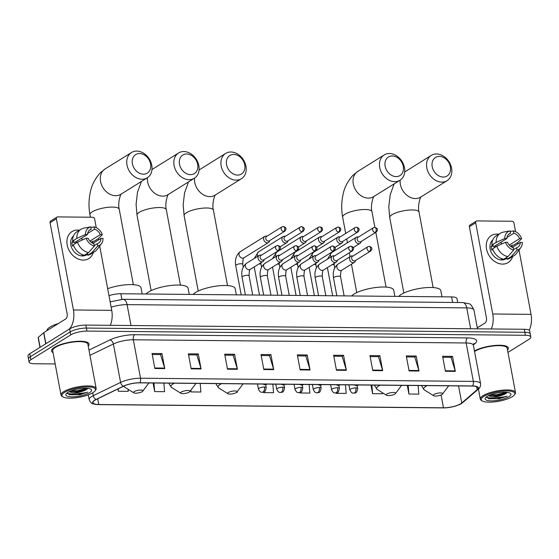 <?xml version="1.0" encoding="UTF-8"?>
<svg xmlns="http://www.w3.org/2000/svg" width="559" height="559" viewBox="0 0 559 559"><rect width="100%" height="100%" fill="white"/><g stroke="black" fill="none" stroke-linecap="round" stroke-linejoin="round"><path stroke-width="0.84" d="M108.984 295.662A11.921 3.305 -10.6 0 1 120.835 293.748L451.581 296.913A11.921 3.305 -10.6 0 1 457.01 298.639L457.73 302.503M507.97 352.408L529.024 339.299A11.921 3.305 169.4 0 0 530.833 337.007L529.708 331.005A11.921 3.305 169.4 0 0 524.286 329.279L85.82 325.079A11.921 3.305 169.4 0 0 69.623 328.902L29.767 353.728A11.921 3.305 169.4 0 0 27.95 356.013L28.509 359.018A11.921 3.305 169.4 0 1 30.326 356.733A11.921 3.305 169.4 0 0 28.509 359.018L29.075 362.022A11.921 3.305 169.4 0 0 34.497 363.748L55.18 363.944M530.274 334.009A11.921 3.305 169.4 0 0 524.845 332.284L86.379 328.077A11.921 3.305 169.4 0 0 70.182 331.906L30.326 356.733L70.182 331.906A11.921 3.305 169.4 0 1 86.379 328.077L524.845 332.284A11.921 3.305 169.4 0 1 530.274 334.009M507.53 350.046A19.076 5.29 169.4 0 0 508.362 348.012A19.076 5.29 169.4 0 0 494.981 345.448A19.076 5.29 169.4 0 0 474.458 350.961A19.076 5.29 169.4 0 1 494.981 345.448A19.076 5.29 169.4 0 1 508.362 348.012A19.076 5.29 169.4 0 1 507.53 350.046M88.217 346.028A19.076 5.29 169.4 0 0 89.049 343.995A19.076 5.29 169.4 0 0 75.067 341.486A19.076 5.29 169.4 0 0 54.447 347.356A19.076 5.29 169.4 0 0 51.547 351.017A19.076 5.29 169.4 0 0 53.056 352.603A19.076 5.29 169.4 0 1 51.547 351.017A19.076 5.29 169.4 0 1 54.447 347.356A19.076 5.29 169.4 0 1 75.067 341.486A19.076 5.29 169.4 0 1 89.049 343.995A19.076 5.29 169.4 0 1 88.217 346.028M460.742 403.717A12.717 3.529 -10.6 0 1 443.462 407.797L98.761 404.499A12.717 3.529 -10.6 0 1 92.976 402.655A12.717 3.529 -10.6 0 1 96.239 399.489L123.574 386.22A12.717 3.529 -10.6 0 1 139.526 382.866L472.348 386.052A12.717 3.529 -10.6 0 1 478.134 387.897A12.717 3.529 -10.6 0 1 477.204 389.609L461.748 402.99A12.717 3.529 -10.6 0 1 460.742 403.717M461.007 403.724A13.039 3.613 169.4 0 0 462.034 402.976L477.491 389.595A13.039 3.613 169.4 0 0 472.516 385.948L139.694 382.761A13.039 3.613 169.4 0 0 123.343 386.199L96.008 399.468A13.039 3.613 169.4 0 0 98.594 404.604L443.294 407.902A13.039 3.613 169.4 0 0 448.989 407.483A13.039 3.613 169.4 0 0 452.678 406.791A13.039 3.613 169.4 0 0 461.007 403.724M530.833 337.007A11.921 3.305 169.4 0 0 525.411 335.281L86.945 331.082A11.921 3.305 169.4 0 0 70.741 334.911L30.885 359.73A11.921 3.305 169.4 0 0 29.075 362.022M227.499 369.199L224.69 354.182L234.598 354.28L237.407 369.289L227.499 369.199M191.185 368.849L188.369 353.833L198.277 353.931L201.086 368.947L191.185 368.849M154.864 368.5L152.055 353.491L161.956 353.581L164.765 368.598L154.864 368.5M336.455 370.24L333.646 355.231L343.554 355.321L346.363 370.337L336.455 370.24M372.776 370.589L369.967 355.573L379.868 355.671L382.677 370.687L372.776 370.589M409.097 370.938L406.288 355.922L416.189 356.02L418.998 371.029L409.097 370.938M445.411 371.288L442.602 356.272L452.51 356.369L455.319 371.379L445.411 371.288M263.82 369.548L261.011 354.532L270.912 354.63L273.721 369.639L263.82 369.548M300.141 369.89L297.332 354.881L307.233 354.972L310.042 369.988L300.141 369.89M190.724 390.434L191.003 391.929L200.905 392.027L200.192 383.446M153.075 382.999L154.682 391.586L164.591 391.677L163.871 383.097M117.935 388.959L118.361 391.237L128.27 391.328L128.095 389.274M299.876 392.523L299.959 392.977L309.861 393.068L309.148 384.494M336.204 392.928L336.273 393.319L346.182 393.417L345.462 384.837M370.987 385.081L372.594 393.669L382.503 393.767L382.412 392.697M407.308 385.43L408.915 394.018L418.817 394.116L418.104 385.535M236.604 392.369L237.226 392.376L237.17 391.726M263.541 392.104L263.638 392.628L273.547 392.718L272.827 384.145M307.233 354.972L305.668 355.95M297.514 355.873L305.801 355.95L309.924 369.485A3.179 1.768 90.5 0 1 310.042 369.988M270.912 354.63L269.347 355.601M261.193 355.524L269.48 355.601L273.603 369.136A3.179 1.768 90.5 0 1 273.721 369.639M452.51 356.369L450.945 357.341M442.791 357.264L451.078 357.341L455.194 370.876A3.179 1.768 90.5 0 1 455.319 371.379M416.189 356.02L414.624 356.991M406.47 356.915L414.757 356.998L418.88 370.526A3.179 1.768 90.5 0 1 418.998 371.029M379.868 355.671L378.303 356.649M370.149 356.565L378.436 356.649L382.559 370.177A3.179 1.768 90.5 0 1 382.677 370.687M343.554 355.321L341.989 356.3M333.835 356.223L342.122 356.3L346.238 369.827A3.179 1.768 90.5 0 1 346.363 370.337M161.956 353.581L160.391 354.56M152.237 354.483L160.524 354.56L164.646 368.088A3.179 1.768 90.5 0 1 164.765 368.598M198.277 353.931L196.712 354.909M188.558 354.832L196.845 354.909L200.967 368.437A3.179 1.768 90.5 0 1 201.086 368.947M234.598 354.28L233.033 355.251M224.879 355.175L233.166 355.258L237.282 368.786A3.179 1.768 90.5 0 1 237.407 369.289M263.638 392.628L263.596 392.083M299.959 392.977L299.917 392.516M336.273 393.319L336.245 392.921M372.594 393.669L371.882 385.095M408.915 394.018L408.196 385.437M191.003 391.929L190.864 390.245M154.682 391.586L153.97 383.006M118.361 391.237L118.166 388.847M496.909 234.081A15.897 12.452 -121.9 0 1 498.761 234.242A15.897 12.452 -121.9 0 0 496.909 234.081A15.897 12.452 -121.9 0 0 486.512 248.965A15.897 12.452 -121.9 0 0 502.527 264.107A15.897 12.452 -121.9 0 1 487.511 252.409A15.897 12.452 -121.9 0 1 491.319 235.598A15.897 12.452 -121.9 0 1 496.909 234.081M511.799 245.443A15.897 12.452 -121.9 0 1 512.456 247.295A15.897 12.452 -121.9 0 0 511.799 245.443M512.624 256.504A15.897 12.452 -121.9 0 1 502.527 264.107A15.897 12.452 -121.9 0 0 508.124 262.583L508.124 262.583A15.897 12.452 -121.9 0 0 512.624 256.504M529.156 330.236A15.897 8.846 -89.5 0 0 531.05 314.354L519.011 250.013M491.284 328.965A15.897 8.846 -89.5 0 0 492.752 313.99L475.681 222.789L469.392 226.702L486.456 317.91A3.976 2.215 90.5 0 1 485.065 322.969L477.288 327.812M517.872 243.927L517.634 242.655M515.58 231.678L513.98 223.153A1.984 1.558 58.1 0 0 511.981 221.259L476.981 220.924A1.984 1.558 58.1 0 0 476.282 221.112A1.984 1.558 58.1 0 0 475.681 222.789M469.392 226.702A1.984 1.558 -121.9 0 1 469.986 225.032L476.282 221.112M495.036 245.869A9.936 7.784 -121.9 0 1 496.099 246.631M506.929 237.533L513.854 233.215A7.952 6.226 -121.9 0 1 519.604 238.651L509.27 245.094M512.33 247.378L520.31 242.403A7.952 6.226 -121.9 0 1 517.767 247.218A7.952 6.226 -121.9 0 1 516.579 247.756L513.623 249.593M500.326 242.578A7.952 6.226 -121.9 0 1 502.22 243.738M506.831 258.244L505.811 258.873A11.522 9.028 -121.9 0 1 501.758 259.977A11.522 9.028 -121.9 0 1 491.13 252.116A11.522 9.028 -121.9 0 1 492.765 239.937M503.484 259.187A11.522 9.028 -121.9 0 1 503.016 259.194A11.522 9.028 -121.9 0 1 501.332 259.013L501.814 258.712M494.296 247.756A7.952 6.226 58.1 0 1 494.233 246.372L506.817 238.532L504.791 238.511L496.154 242.41L491.955 245.024L493.297 245.038L491.193 246.344A11.522 9.028 -121.9 0 0 491.899 250.097L492.898 249.468M503.827 259.159A11.522 9.028 -121.9 0 0 504.637 259.048L506.733 257.741L507.02 259.257L511.212 256.644L517.005 250.062L516.579 247.756M520.31 242.403L522.344 242.424A10.335 8.092 -121.9 0 1 520.806 247.595L516.46 253.437A13.116 10.272 -121.9 0 1 514.203 255.519L510.011 258.132A13.116 10.272 -121.9 0 1 507.02 259.257M503.715 259.229A13.116 10.272 -121.9 0 1 492.661 248.776L496.853 246.163L505.49 242.264L507.523 242.285A7.952 6.226 -121.9 0 0 513.274 247.721L513.707 250.027L507.914 256.616L503.715 259.229M491.955 245.024A13.116 10.272 -121.9 0 1 496.14 235.87L500.34 233.257A13.116 10.272 -121.9 0 1 503.205 232.153A13.116 10.272 -121.9 0 1 503.331 232.132L510.122 230.874L510.556 233.187L508.355 234.556M514.203 255.519A13.116 10.272 -121.9 0 1 511.212 256.644M507.914 256.616A13.116 10.272 -121.9 0 1 496.853 246.163M496.154 242.41A13.116 10.272 -121.9 0 1 500.34 233.257M520.806 247.595A10.335 8.092 -121.9 0 1 517.005 250.062M513.707 250.027A10.335 8.092 -121.9 0 1 505.49 242.264M504.791 238.511A10.335 8.092 -121.9 0 1 510.122 230.874M506.817 238.532A7.952 6.226 -121.9 0 1 509.361 233.725A7.952 6.226 -121.9 0 1 510.556 233.187M510.493 246.253L512.156 245.212L513.497 245.226L517.69 242.613L521.638 238.672L519.604 238.651M513.854 233.215L513.421 230.909L510.234 231.496M513.421 230.909A10.335 8.092 -121.9 0 1 521.638 238.672M504.637 259.048L504.574 258.698M494.233 246.372L491.193 246.344M483.842 396.429A17.091 4.738 169.4 0 0 482.207 400.915A17.091 4.738 169.4 0 0 496.182 401.669A17.091 4.738 169.4 0 0 512.24 396.701A17.091 4.738 169.4 0 0 514.378 394.899A17.091 4.738 169.4 0 0 504.644 390.993A17.091 4.738 169.4 0 0 483.842 396.429M514.378 394.899L514.993 394.067A17.881 4.961 169.4 0 0 515.482 392.523A17.881 4.961 169.4 0 0 502.373 390.168A17.881 4.961 169.4 0 0 483.046 395.667A17.881 4.961 169.4 0 0 480.321 399.098A17.881 4.961 169.4 0 0 481.334 400.37L482.207 400.915M515.482 392.523L507.195 348.236A17.881 4.961 169.4 0 0 494.086 345.881A17.881 4.961 169.4 0 0 474.752 351.38A17.881 4.961 169.4 0 0 474.556 351.506M486.498 396.897L488.741 398.784L499.236 398.728L507.062 396.156C502.268 397.463 497.321 397.68 492.234 396.806A9.936 2.753 169.4 0 0 505.727 393.62L496.944 395.786L489.279 395.36M492.234 396.806L488.349 395.793M508.935 396.666A13.116 3.64 169.4 0 0 510.199 393.229A13.116 3.64 169.4 0 0 499.48 392.642A13.116 3.64 169.4 0 0 487.148 396.457A13.116 3.64 169.4 0 0 485.498 397.847A13.116 3.64 169.4 0 0 492.982 400.831A13.116 3.64 169.4 0 0 508.935 396.666M505.727 393.62L507.355 392.397M477.679 327.567A19.872 5.513 169.4 0 0 477.26 327.693M507.062 396.156L497.251 398.518L486.644 397.554M506.552 392.32L496.546 394.766L490.362 394.913M499.236 398.728L488.559 398.735M507.313 392.453L496.637 395.234L489.46 395.276M439.353 156.408A10.928 8.56 58.1 0 0 432.205 166.645A10.928 8.56 58.1 0 0 443.217 177.049A10.928 8.56 58.1 0 0 450.365 166.82A10.928 8.56 58.1 0 0 439.353 156.408M441.82 182.115A14.904 11.669 -121.9 0 1 427.74 171.145A14.904 11.669 -121.9 0 1 431.303 155.388A14.904 11.669 -121.9 0 1 436.551 153.963A14.904 11.669 -121.9 0 1 450.631 164.926A14.904 11.669 -121.9 0 1 447.067 180.69A14.904 11.669 -121.9 0 1 441.82 182.115M434.036 394.451A4.772 1.321 169.4 0 0 433.581 395.702A4.772 1.321 169.4 0 0 437.48 395.912A4.772 1.321 169.4 0 0 441.959 394.528A4.772 1.321 169.4 0 0 442.56 394.025A4.772 1.321 169.4 0 0 439.842 392.935A4.772 1.321 169.4 0 0 434.036 394.451M441.959 296.822L440.799 290.631A21.857 6.065 169.4 0 0 424.784 287.752A21.857 6.065 169.4 0 0 401.159 294.481A21.857 6.065 169.4 0 0 398.728 296.41M392.271 155.961A10.928 8.56 58.1 0 0 385.123 166.191A10.928 8.56 58.1 0 0 396.135 176.602A10.928 8.56 58.1 0 0 403.284 166.365A10.928 8.56 58.1 0 0 392.271 155.961M394.738 181.661A14.904 11.669 -121.9 0 1 380.651 170.698A14.904 11.669 -121.9 0 1 384.222 154.934A14.904 11.669 -121.9 0 1 389.469 153.508A14.904 11.669 -121.9 0 1 403.549 164.479A14.904 11.669 -121.9 0 1 399.985 180.236A14.904 11.669 -121.9 0 1 394.738 181.661M386.954 393.997A4.772 1.321 169.4 0 0 386.5 395.255A4.772 1.321 169.4 0 0 390.399 395.465A4.772 1.321 169.4 0 0 394.878 394.074A4.772 1.321 169.4 0 0 395.479 393.571A4.772 1.321 169.4 0 0 392.76 392.481A4.772 1.321 169.4 0 0 386.954 393.997M394.878 296.368L393.718 290.177A21.857 6.065 169.4 0 0 377.702 287.305A21.857 6.065 169.4 0 0 354.071 294.027A21.857 6.065 169.4 0 0 351.646 295.956M233.718 154.438A10.928 8.56 58.1 0 0 226.57 164.674A10.928 8.56 58.1 0 0 237.582 175.079A10.928 8.56 58.1 0 0 244.73 164.849A10.928 8.56 58.1 0 0 233.718 154.438M236.191 180.145A14.904 11.669 -121.9 0 1 222.105 169.174A14.904 11.669 -121.9 0 1 225.675 153.418A14.904 11.669 -121.9 0 1 230.923 151.992A14.904 11.669 -121.9 0 1 245.003 162.955A14.904 11.669 -121.9 0 1 241.432 178.719A14.904 11.669 -121.9 0 1 236.191 180.145M228.407 392.481A4.772 1.321 169.4 0 0 227.953 393.732A4.772 1.321 169.4 0 0 231.852 393.941A4.772 1.321 169.4 0 0 236.331 392.558A4.772 1.321 169.4 0 0 236.925 392.055A4.772 1.321 169.4 0 0 234.214 390.965A4.772 1.321 169.4 0 0 228.407 392.481M236.331 294.852L235.171 288.661A21.857 6.065 169.4 0 0 219.156 285.782A21.857 6.065 169.4 0 0 195.524 292.511A21.857 6.065 169.4 0 0 193.1 294.439M186.636 153.991A10.928 8.56 58.1 0 0 179.488 164.22A10.928 8.56 58.1 0 0 190.5 174.632A10.928 8.56 58.1 0 0 197.648 164.395A10.928 8.56 58.1 0 0 186.636 153.991M189.11 179.691A14.904 11.669 -121.9 0 1 175.023 168.727A14.904 11.669 -121.9 0 1 178.594 152.963A14.904 11.669 -121.9 0 1 183.841 151.545A14.904 11.669 -121.9 0 1 197.921 162.508A14.904 11.669 -121.9 0 1 194.35 178.265A14.904 11.669 -121.9 0 1 189.11 179.691M181.326 392.027A4.772 1.321 169.4 0 0 180.871 393.284A4.772 1.321 169.4 0 0 184.77 393.494A4.772 1.321 169.4 0 0 189.249 392.104A4.772 1.321 169.4 0 0 189.843 391.6A4.772 1.321 169.4 0 0 187.132 390.517A4.772 1.321 169.4 0 0 181.326 392.027M189.249 294.404L188.09 288.213A21.857 6.065 169.4 0 0 172.074 285.335A21.857 6.065 169.4 0 0 148.442 292.057A21.857 6.065 169.4 0 0 146.018 293.985M139.554 153.536A10.928 8.56 58.1 0 0 132.406 163.773A10.928 8.56 58.1 0 0 143.418 174.177A10.928 8.56 58.1 0 0 150.567 163.948A10.928 8.56 58.1 0 0 139.554 153.536M142.021 179.243A14.904 11.669 -121.9 0 1 127.941 168.273A14.904 11.669 -121.9 0 1 131.512 152.516A14.904 11.669 -121.9 0 1 136.759 151.091A14.904 11.669 -121.9 0 1 150.839 162.054A14.904 11.669 -121.9 0 1 147.269 177.818A14.904 11.669 -121.9 0 1 142.021 179.243M134.244 391.579A4.772 1.321 169.4 0 0 133.79 392.83A4.772 1.321 169.4 0 0 137.689 393.04A4.772 1.321 169.4 0 0 142.168 391.656A4.772 1.321 169.4 0 0 142.762 391.153A4.772 1.321 169.4 0 0 140.05 390.063A4.772 1.321 169.4 0 0 134.244 391.579M142.168 293.95L141.008 287.759A21.857 6.065 169.4 0 0 129.227 284.615A21.857 6.065 169.4 0 0 107.677 288.682M358.487 237.051L357.746 236.967A3.578 2.802 58.1 0 0 357.474 236.953A3.578 2.802 58.1 0 0 356.216 237.296A3.578 2.802 58.1 0 0 355.14 240.3A3.578 2.802 58.1 0 0 358.738 243.71A3.578 2.802 58.1 0 0 360.003 243.368A3.578 2.802 58.1 0 0 360.967 242.138L361.219 241.432M375.222 232.397A2.585 2.026 58.1 0 1 372.783 230.497A2.585 2.026 58.1 0 1 373.398 227.765L358.005 237.351A2.585 2.026 58.1 0 0 357.222 239.525A2.585 2.026 58.1 0 0 359.821 241.984A2.585 2.026 58.1 0 0 360.73 241.74L376.13 232.146C378.254 229.868 377.807 228.275 374.789 227.373A2.585 1.439 -89.5 0 1 376.13 229.106A2.585 1.439 90.5 0 1 375.222 232.397A2.585 2.026 58.1 0 0 376.13 232.146M340.193 236.876L339.453 236.792A3.578 2.802 58.1 0 0 339.187 236.778A3.578 2.802 58.1 0 0 337.929 237.121A3.578 2.802 58.1 0 0 336.846 240.125A3.578 2.802 58.1 0 0 340.452 243.528A3.578 2.802 58.1 0 0 341.71 243.193A3.578 2.802 58.1 0 0 342.674 241.963L342.926 241.257M356.928 232.223A2.585 2.026 58.1 0 1 354.49 230.315A2.585 2.026 58.1 0 1 355.105 227.59L339.711 237.177A2.585 2.026 58.1 0 0 338.929 239.35A2.585 2.026 58.1 0 0 341.535 241.809A2.585 2.026 58.1 0 0 342.443 241.565L357.837 231.971C359.968 229.693 359.521 228.1 356.495 227.199A2.585 1.439 -89.5 0 1 357.837 228.931A2.585 1.439 90.5 0 1 356.928 232.223A2.585 2.026 58.1 0 0 357.837 231.971M321.907 236.702L321.166 236.618A3.578 2.802 58.1 0 0 320.894 236.604A3.578 2.802 58.1 0 0 319.636 236.939A3.578 2.802 58.1 0 0 318.553 239.951A3.578 2.802 58.1 0 0 322.159 243.354A3.578 2.802 58.1 0 0 323.416 243.011A3.578 2.802 58.1 0 0 324.381 241.788L324.639 241.083M338.635 232.041A2.585 2.026 58.1 0 1 336.197 230.14A2.585 2.026 58.1 0 1 336.818 227.408L321.418 237.002A2.585 2.026 58.1 0 0 320.635 239.175A2.585 2.026 58.1 0 0 323.242 241.635A2.585 2.026 58.1 0 0 324.15 241.39L339.544 231.796C341.675 229.518 341.228 227.925 338.209 227.024A2.585 1.439 -89.5 0 1 339.544 228.757A2.585 1.439 90.5 0 1 338.635 232.041A2.585 2.026 58.1 0 0 339.544 231.796M303.614 236.52L302.873 236.443A3.578 2.802 58.1 0 0 302.601 236.422A3.578 2.802 58.1 0 0 301.343 236.764A3.578 2.802 58.1 0 0 300.26 239.776A3.578 2.802 58.1 0 0 303.865 243.179A3.578 2.802 58.1 0 0 305.123 242.837A3.578 2.802 58.1 0 0 306.094 241.614L306.346 240.908M320.349 231.866A2.585 2.026 58.1 0 1 317.903 229.966A2.585 2.026 58.1 0 1 318.525 227.233L303.125 236.827A2.585 2.026 58.1 0 0 302.349 239A2.585 2.026 58.1 0 0 304.948 241.46A2.585 2.026 58.1 0 0 305.857 241.208L321.257 231.622C323.382 229.344 322.934 227.751 319.916 226.849A2.585 1.439 -89.5 0 1 321.25 228.582A2.585 1.439 90.5 0 1 320.349 231.866A2.585 2.026 58.1 0 0 321.257 231.622M285.321 236.345L284.58 236.268A3.578 2.802 58.1 0 0 284.307 236.247A3.578 2.802 58.1 0 0 283.05 236.59A3.578 2.802 58.1 0 0 281.974 239.601A3.578 2.802 58.1 0 0 285.572 243.004A3.578 2.802 58.1 0 0 286.837 242.662A3.578 2.802 58.1 0 0 287.801 241.432L288.053 240.733M302.056 231.692A2.585 2.026 58.1 0 1 299.617 229.791A2.585 2.026 58.1 0 1 300.232 227.059L284.838 236.653A2.585 2.026 58.1 0 0 284.056 238.826A2.585 2.026 58.1 0 0 286.655 241.285A2.585 2.026 58.1 0 0 287.571 241.034L302.964 231.447C305.088 229.169 304.641 227.576 301.622 226.668A2.585 1.439 -89.5 0 1 302.964 228.407A2.585 1.439 90.5 0 1 302.056 231.692A2.585 2.026 58.1 0 0 302.964 231.447M267.034 236.171L266.287 236.094A3.578 2.802 58.1 0 0 266.021 236.073A3.578 2.802 58.1 0 0 264.763 236.415A3.578 2.802 58.1 0 0 263.68 239.427A3.578 2.802 58.1 0 0 267.286 242.83A3.578 2.802 58.1 0 0 268.544 242.487A3.578 2.802 58.1 0 0 269.508 241.257L269.759 240.559M283.762 231.517A2.585 2.026 58.1 0 1 281.324 229.616A2.585 2.026 58.1 0 1 281.939 226.884L266.545 236.478A2.585 2.026 58.1 0 0 265.763 238.651A2.585 2.026 58.1 0 0 268.369 241.111A2.585 2.026 58.1 0 0 269.277 240.859L284.671 231.272C286.802 228.994 286.355 227.401 283.329 226.493A2.585 1.439 -89.5 0 1 284.671 228.233A2.585 1.439 90.5 0 1 283.762 231.517A2.585 2.026 58.1 0 0 284.671 231.272M352.911 256.029L352.17 255.945A3.578 2.802 58.1 0 0 350.64 256.274A3.578 2.802 58.1 0 0 349.557 259.278A3.578 2.802 58.1 0 0 354.42 262.346A3.578 2.802 58.1 0 0 355.391 261.116L355.643 260.41M369.646 251.375A2.585 2.026 58.1 0 1 367.2 249.475A2.585 2.026 58.1 0 1 367.822 246.743L352.422 256.329A2.585 2.026 58.1 0 0 351.646 258.503A2.585 2.026 58.1 0 0 354.245 260.962A2.585 2.026 58.1 0 0 355.154 260.718L370.554 251.124C372.678 248.846 372.231 247.253 369.213 246.351A2.585 1.439 -89.5 0 1 370.547 248.084A2.585 1.439 90.5 0 1 369.646 251.375A2.585 2.026 58.1 0 0 370.554 251.124M334.617 255.854L333.877 255.77A3.578 2.802 58.1 0 0 332.346 256.099A3.578 2.802 58.1 0 0 331.27 259.103A3.578 2.802 58.1 0 0 336.134 262.171A3.578 2.802 58.1 0 0 337.098 260.941L337.35 260.235M351.352 251.201A2.585 2.026 58.1 0 1 348.914 249.3A2.585 2.026 58.1 0 1 349.529 246.568L334.135 256.155A2.585 2.026 58.1 0 0 333.353 258.328A2.585 2.026 58.1 0 0 335.952 260.787A2.585 2.026 58.1 0 0 336.867 260.543L352.261 250.949C354.385 248.671 353.938 247.078 350.919 246.177A2.585 1.439 -89.5 0 1 352.261 247.91A2.585 1.439 90.5 0 1 351.352 251.201A2.585 2.026 58.1 0 0 352.261 250.949M316.331 255.68L315.583 255.596A3.578 2.802 58.1 0 0 314.06 255.924A3.578 2.802 58.1 0 0 312.977 258.929A3.578 2.802 58.1 0 0 317.84 261.996A3.578 2.802 58.1 0 0 318.805 260.767L319.056 260.061M333.059 251.026A2.585 2.026 58.1 0 1 330.621 249.125A2.585 2.026 58.1 0 1 331.235 246.393L315.842 255.98A2.585 2.026 58.1 0 0 315.059 258.153A2.585 2.026 58.1 0 0 317.666 260.613A2.585 2.026 58.1 0 0 318.574 260.368L333.968 250.774C336.099 248.496 335.652 246.903 332.626 246.002A2.585 1.439 -89.5 0 1 333.968 247.735A2.585 1.439 90.5 0 1 333.059 251.026A2.585 2.026 58.1 0 0 333.968 250.774M298.038 255.505L297.297 255.421A3.578 2.802 58.1 0 0 295.767 255.743A3.578 2.802 58.1 0 0 294.684 258.754A3.578 2.802 58.1 0 0 299.547 261.815A3.578 2.802 58.1 0 0 300.511 260.592L300.77 259.886M314.766 250.844A2.585 2.026 58.1 0 1 312.327 248.944A2.585 2.026 58.1 0 1 312.949 246.219L297.549 255.805A2.585 2.026 58.1 0 0 296.766 257.978A2.585 2.026 58.1 0 0 299.372 260.438A2.585 2.026 58.1 0 0 300.281 260.194L315.681 250.6C317.805 248.322 317.358 246.729 314.34 245.827A2.585 1.439 -89.5 0 1 315.674 247.56A2.585 1.439 90.5 0 1 314.766 250.844A2.585 2.026 58.1 0 0 315.681 250.6M279.745 255.33L279.004 255.246A3.578 2.802 58.1 0 0 277.474 255.568A3.578 2.802 58.1 0 0 276.391 258.579A3.578 2.802 58.1 0 0 281.254 261.64A3.578 2.802 58.1 0 0 282.225 260.417L282.477 259.711M296.48 250.67A2.585 2.026 58.1 0 1 294.034 248.769A2.585 2.026 58.1 0 1 294.656 246.037L279.255 255.631A2.585 2.026 58.1 0 0 278.48 257.804A2.585 2.026 58.1 0 0 281.079 260.263A2.585 2.026 58.1 0 0 281.988 260.019L297.388 250.425C299.512 248.147 299.065 246.554 296.046 245.653A2.585 1.439 -89.5 0 1 297.381 247.385A2.585 1.439 90.5 0 1 296.48 250.67A2.585 2.026 58.1 0 0 297.388 250.425M261.451 255.149L260.711 255.072A3.578 2.802 58.1 0 0 259.18 255.393A3.578 2.802 58.1 0 0 258.104 258.405A3.578 2.802 58.1 0 0 262.968 261.465A3.578 2.802 58.1 0 0 263.932 260.235L264.183 259.537M278.186 250.495A2.585 2.026 58.1 0 1 275.748 248.594A2.585 2.026 58.1 0 1 276.363 245.862L260.969 255.456A2.585 2.026 58.1 0 0 260.187 257.629A2.585 2.026 58.1 0 0 262.786 260.089A2.585 2.026 58.1 0 0 263.701 259.837L279.095 250.25C281.219 247.972 280.772 246.379 277.753 245.478A2.585 1.439 -89.5 0 1 279.095 247.211A2.585 1.439 90.5 0 1 278.186 250.495A2.585 2.026 58.1 0 0 279.095 250.25M77.596 230.063A15.897 12.452 -121.9 0 1 79.441 230.224A15.897 12.452 -121.9 0 0 77.596 230.063A15.897 12.452 -121.9 0 0 67.199 244.947A15.897 12.452 -121.9 0 0 83.214 260.089A15.897 12.452 -121.9 0 1 68.191 248.392A15.897 12.452 -121.9 0 1 71.999 231.58A15.897 12.452 -121.9 0 1 77.596 230.063M92.48 241.425A15.897 12.452 -121.9 0 1 93.143 243.277A15.897 12.452 -121.9 0 0 92.48 241.425M93.311 252.486A15.897 12.452 -121.9 0 1 83.214 260.089A15.897 12.452 -121.9 0 0 88.811 258.572L88.811 258.572A15.897 12.452 -121.9 0 0 93.311 252.486M110.27 325.31A15.897 8.846 -89.5 0 0 111.73 310.343L99.691 245.995M69.141 329.202A15.897 8.846 -89.5 0 0 73.432 309.972L56.368 218.772L50.072 222.692L67.143 313.892A3.976 2.215 90.5 0 1 65.745 318.951L43.812 332.612L45.887 343.687M98.552 239.909L98.314 238.637M96.26 227.66L94.667 219.135A1.984 1.558 58.1 0 0 92.661 217.241L57.668 216.906A1.984 1.558 58.1 0 0 56.969 217.102A1.984 1.558 58.1 0 0 56.368 218.772M50.072 222.692A1.984 1.558 -121.9 0 1 50.673 221.015L56.969 217.102M39.962 347.377L38.138 337.643A1.984 0.552 -10.6 0 1 38.285 337.377L43.658 332.731A1.984 0.552 -10.6 0 1 43.812 332.612M75.724 241.851A9.936 7.784 -121.9 0 1 76.779 242.613M87.609 233.515L94.541 229.197A7.952 6.226 -121.9 0 1 100.292 234.64L89.957 241.076M93.011 243.361L100.99 238.393A7.952 6.226 -121.9 0 1 98.454 243.2A7.952 6.226 -121.9 0 1 97.259 243.738L94.31 245.576M81.013 238.56A7.952 6.226 -121.9 0 1 82.9 239.727M87.511 254.226L86.498 254.855A11.522 9.028 -121.9 0 1 82.439 255.959A11.522 9.028 -121.9 0 1 71.811 248.098A11.522 9.028 -121.9 0 1 73.453 235.919M84.164 255.17A11.522 9.028 -121.9 0 1 83.696 255.177A11.522 9.028 -121.9 0 1 82.019 254.995L82.501 254.694M74.983 243.738A7.952 6.226 58.1 0 1 74.92 242.354L87.504 234.514L85.471 234.494L76.835 238.393L72.642 241.006L73.977 241.02L71.88 242.327A11.522 9.028 -121.9 0 0 72.579 246.079L73.585 245.457M84.507 255.142A11.522 9.028 -121.9 0 0 85.317 255.03L87.421 253.723L87.7 255.246L91.9 252.633L97.692 246.044L97.259 243.738M100.99 238.393L103.024 238.407A10.335 8.092 -121.9 0 1 101.486 243.577L97.147 249.419A13.116 10.272 -121.9 0 1 94.89 251.501L90.691 254.114A13.116 10.272 -121.9 0 1 87.7 255.246M84.402 255.211A13.116 10.272 -121.9 0 1 73.341 244.758L77.54 242.145L86.177 238.246L88.203 238.267A7.952 6.226 -121.9 0 0 93.961 243.703L94.387 246.016L88.595 252.598L84.402 255.211M72.642 241.006A13.116 10.272 -121.9 0 1 76.828 231.852L81.02 229.239A13.116 10.272 -121.9 0 1 83.892 228.135A13.116 10.272 -121.9 0 1 84.011 228.114L90.803 226.863L91.236 229.169L89.042 230.539M94.89 251.501A13.116 10.272 -121.9 0 1 91.9 252.633M88.595 252.598A13.116 10.272 -121.9 0 1 77.54 242.145M76.835 238.393A13.116 10.272 -121.9 0 1 81.02 229.239M101.486 243.577A10.335 8.092 -121.9 0 1 97.692 246.044M94.387 246.016A10.335 8.092 -121.9 0 1 86.177 238.246M85.471 234.494A10.335 8.092 -121.9 0 1 90.803 226.863M87.504 234.514A7.952 6.226 -121.9 0 1 90.048 229.707A7.952 6.226 -121.9 0 1 91.236 229.169M91.173 242.236L92.843 241.202L94.178 241.208L98.377 238.595L102.325 234.654L100.292 234.64M94.541 229.197L94.108 226.891L90.921 227.478M94.108 226.891A10.335 8.092 -121.9 0 1 102.325 234.654M85.317 255.03L85.254 254.68M74.92 242.354L71.88 242.327M64.53 392.411A17.091 4.738 169.4 0 0 62.894 396.897A17.091 4.738 169.4 0 0 76.869 397.652A17.091 4.738 169.4 0 0 92.92 392.684A17.091 4.738 169.4 0 0 95.058 390.881A17.091 4.738 169.4 0 0 85.331 386.982A17.091 4.738 169.4 0 0 64.53 392.411M95.058 390.881L95.68 390.049A17.881 4.961 169.4 0 0 96.162 388.505A17.881 4.961 169.4 0 0 83.06 386.15A17.881 4.961 169.4 0 0 63.726 391.649A17.881 4.961 169.4 0 0 61.008 395.087A17.881 4.961 169.4 0 0 62.014 396.352L62.894 396.897M96.162 388.505L87.875 344.218A17.881 4.961 169.4 0 0 74.773 341.863A17.881 4.961 169.4 0 0 55.439 347.363A17.881 4.961 169.4 0 0 52.714 350.793L61.008 395.087M58.367 323.549A19.872 5.513 169.4 0 0 49.996 327.078A19.872 5.513 169.4 0 0 46.942 330.662M67.185 392.879L69.428 394.773L79.916 394.717L87.749 392.139C82.949 393.445 78.008 393.662 72.915 392.788A9.936 2.753 169.4 0 0 86.414 389.602L77.631 391.768L69.959 391.342M72.915 392.788L69.036 391.775M89.622 392.649A13.116 3.64 169.4 0 0 90.879 389.211A13.116 3.64 169.4 0 0 80.161 388.624A13.116 3.64 169.4 0 0 67.828 392.439A13.116 3.64 169.4 0 0 66.186 393.829A13.116 3.64 169.4 0 0 73.669 396.813A13.116 3.64 169.4 0 0 89.622 392.649M86.414 389.602L88.036 388.379M87.749 392.139L77.932 394.5L67.325 393.536M87.239 388.302L77.233 390.748L71.049 390.895M79.916 394.717L69.246 394.717M88.001 388.435L77.317 391.216L70.148 391.265M452.622 302.454L451.581 296.913M121.876 299.31L120.835 293.748M524.286 329.279L525.411 335.281M29.767 353.728L30.885 359.73M69.623 328.902L70.741 334.911M85.82 325.079L86.945 331.082M110.151 301.874L122.973 299.296L462.635 302.552L468.687 303.684C470.294 303.67 472.055 305.836 473.983 310.189A15.897 4.409 169.4 0 0 466.751 307.883L470.657 328.762M462.635 302.552A7.952 4.423 90.5 0 1 466.751 307.883L127.089 304.634L130.995 325.513M122.973 299.296A7.952 4.423 90.5 0 1 127.089 304.634A15.897 4.409 169.4 0 0 111.15 307.233M443.462 407.797L441.065 394.975M452.678 406.791C457.807 405.366 460.749 404.262 461.503 403.486L462.95 402.431A3.976 3.452 -130.9 0 1 462.034 402.976M139.694 382.761A3.976 2.215 -89.5 0 0 140.526 378.219L473.347 381.406A3.976 2.215 90.5 0 1 472.516 385.948M123.343 386.199A3.976 2.683 -115.9 0 1 120.59 382.412A15.897 4.409 -10.6 0 1 140.526 378.219L133.335 339.781A15.897 4.409 169.4 0 0 113.393 343.981L89.957 355.356M462.95 402.431L478.406 389.05A3.976 3.452 -130.9 0 1 477.491 389.595M467.555 337.916A3.976 2.215 90.5 0 0 466.157 342.974L473.347 381.406A15.897 4.409 -10.6 0 1 480.586 383.705L473.389 345.273A15.897 4.409 169.4 0 0 466.157 342.974L133.335 339.781A3.976 2.215 90.5 0 1 134.733 334.722L467.555 337.916A19.872 5.513 -10.6 0 1 475.143 343.464L473.354 345.015M96.008 399.468A3.976 2.683 -115.9 0 1 93.255 395.681L120.59 382.412L113.393 343.981A3.976 2.683 64.1 0 0 109.809 339.97A19.872 5.513 -10.6 0 1 134.733 334.722M98.594 404.604A3.976 2.215 90.5 0 1 98.468 404.604C91.823 404.22 90.914 403.444 89.174 399.636A15.897 4.409 -10.6 0 1 93.255 395.681L92.717 392.809M443.042 407.902A3.976 2.215 -89.5 0 0 443.168 407.909L98.468 404.604A3.976 2.215 90.5 0 1 98.335 404.597M448.989 407.483L443.168 407.909A3.976 2.215 -89.5 0 0 443.294 407.902M88.972 350.081L109.809 339.97M475.143 343.464A3.976 3.452 49.1 0 0 473.508 344.009M98.761 404.499L97.692 398.784M461.748 402.99L458.548 385.92M477.204 389.609L476.645 386.632M300.043 369.387L309.924 369.485M336.364 369.737L346.238 369.827M372.678 370.086L382.559 370.177M408.999 370.428L418.88 370.526M445.32 370.778L455.194 370.876M263.722 369.038L273.603 369.136M227.408 368.688L237.282 368.786M191.087 368.346L200.967 368.437M154.766 367.997L164.646 368.088M492.752 313.99L531.05 314.354M400.153 180.124A14.904 11.669 58.1 0 0 415.386 198.571A14.904 11.669 58.1 0 0 420.634 197.152L447.067 180.69M403.85 293.035L389.735 217.598A14.904 4.13 -10.6 0 1 391.999 214.74A14.904 4.13 -10.6 0 1 412.249 209.96A14.904 4.13 -10.6 0 1 419.033 212.12C417.307 205.677 420.599 196.223 421.165 196.747M404.877 171.851A14.904 11.669 58.1 0 0 404.702 171.962L431.303 155.388M427.188 385.619A13.143 3.647 169.4 0 0 425.602 386.479A13.143 3.647 169.4 0 0 424.344 389.93L433.581 395.702M422.178 385.57A14.31 3.969 169.4 0 0 421.961 386.555L424.344 389.93M345.7 233.445L342.653 217.151C341.263 209.499 341.409 201.897 343.107 194.343C344.232 187.915 347.495 181.57 352.904 175.323L357.795 171.396A14.904 11.669 58.1 0 0 354.224 187.16A14.904 11.669 58.1 0 0 368.304 198.124A14.904 11.669 58.1 0 0 373.552 196.698L399.985 180.236M342.653 217.151A14.904 4.13 -10.6 0 1 344.917 214.286A14.904 4.13 -10.6 0 1 365.167 209.506A14.904 4.13 -10.6 0 1 371.952 211.665C370.219 205.23 373.517 195.776 374.083 196.293M380.106 385.172A13.143 3.647 169.4 0 0 378.52 386.024A13.143 3.647 169.4 0 0 377.262 389.476L386.5 395.255M375.096 385.123A14.31 3.969 169.4 0 0 374.879 386.108L377.262 389.476M194.525 178.153A14.904 11.669 58.1 0 0 209.758 196.607A14.904 11.669 58.1 0 0 215.005 195.182L241.432 178.719M198.221 291.064L184.107 215.627A14.904 4.13 -10.6 0 1 186.371 212.769A14.904 4.13 -10.6 0 1 206.62 207.99A14.904 4.13 -10.6 0 1 213.405 210.149C211.672 203.707 214.97 194.259 215.536 194.777M199.242 169.88A14.904 11.669 58.1 0 0 199.074 169.992L225.675 153.418M221.56 383.649A13.143 3.647 169.4 0 0 219.973 384.508A13.143 3.647 169.4 0 0 218.716 387.96L227.953 393.732M216.55 383.607A14.31 3.969 169.4 0 0 216.326 384.585L218.716 387.96M147.443 177.706A14.904 11.669 58.1 0 0 162.676 196.153A14.904 11.669 58.1 0 0 167.924 194.728L194.35 178.265M151.14 290.617L137.018 215.18A14.904 4.13 -10.6 0 1 139.289 212.322A14.904 4.13 -10.6 0 1 159.539 207.536A14.904 4.13 -10.6 0 1 166.316 209.695C164.591 203.259 167.889 193.805 168.455 194.322M152.16 169.426A14.904 11.669 58.1 0 0 151.985 169.538L178.594 152.963M174.478 383.201A13.143 3.647 169.4 0 0 172.885 384.054A13.143 3.647 169.4 0 0 171.634 387.506L180.871 393.284M169.468 383.153A14.31 3.969 169.4 0 0 169.244 384.138L171.634 387.506M90.404 217.22L89.936 214.726C88.546 207.075 88.699 199.479 90.39 191.926C91.515 185.49 94.785 179.153 100.194 172.899L105.078 168.979A14.904 11.669 58.1 0 0 101.507 184.736A14.904 11.669 58.1 0 0 115.594 195.699A14.904 11.669 58.1 0 0 120.842 194.28L147.269 177.818M89.936 214.726A14.904 4.13 -10.6 0 1 92.207 211.868A14.904 4.13 -10.6 0 1 112.457 207.089A14.904 4.13 -10.6 0 1 119.235 209.248C117.509 202.805 120.807 193.351 121.373 193.875M123.805 386.108A13.143 3.647 169.4 0 0 124.552 387.059L133.79 392.83M357.159 385.612L357.69 388.463C356.474 394.815 354.937 392.299 353.749 393.166A3.976 2.215 -89.5 0 0 354.49 392.949A3.976 2.215 90.5 0 0 355.887 387.89A3.976 1.104 169.4 0 0 350.486 389.162A3.976 1.104 169.4 0 0 349.878 389.923L348.935 384.871M357.69 388.463A3.976 1.104 169.4 0 0 355.887 387.89M334.729 267.908L334.205 265.127A3.578 0.992 169.4 0 0 332.759 264.617A3.578 0.992 169.4 0 0 332.2 264.617M356.216 237.296L331.592 252.633A3.578 2.802 58.1 0 0 330.984 256.944M338.866 385.437L339.404 388.288C338.181 394.633 336.644 392.125 335.456 392.991A3.976 2.215 -89.5 0 0 336.197 392.774A3.976 2.215 90.5 0 0 337.594 387.715A3.976 1.104 169.4 0 0 332.193 388.987A3.976 1.104 169.4 0 0 331.592 389.749L330.642 384.697M339.404 388.288A3.976 1.104 169.4 0 0 337.594 387.715M316.436 267.733L315.919 264.952A3.578 0.992 169.4 0 0 314.472 264.442A3.578 0.992 169.4 0 0 313.906 264.442M337.929 237.121L313.299 252.458A3.578 2.802 58.1 0 0 312.691 256.77M320.58 385.263L321.111 388.114C319.888 394.458 318.357 391.95 317.163 392.816A3.976 2.215 -89.5 0 0 317.903 392.6A3.976 2.215 90.5 0 0 319.301 387.534A3.976 1.104 169.4 0 0 313.899 388.812A3.976 1.104 169.4 0 0 313.299 389.574L312.348 384.522M321.111 388.114A3.976 1.104 169.4 0 0 319.301 387.534M298.143 267.551L297.626 264.777A3.578 0.992 169.4 0 0 296.179 264.267A3.578 0.992 169.4 0 0 295.62 264.267M319.636 236.939L295.005 252.284A3.578 2.802 58.1 0 0 294.404 256.595M302.286 385.088L302.817 387.939C301.594 394.284 300.064 391.775 298.876 392.642A3.976 2.215 -89.5 0 0 299.617 392.418A3.976 2.215 90.5 0 0 301.008 387.359A3.976 1.104 169.4 0 0 295.613 388.638A3.976 1.104 169.4 0 0 295.005 389.399L294.062 384.347M302.817 387.939A3.976 1.104 169.4 0 0 301.008 387.359M279.849 267.377L279.332 264.603A3.578 0.992 169.4 0 0 277.886 264.093A3.578 0.992 169.4 0 0 277.327 264.093M301.343 236.764L276.719 252.109A3.578 2.802 58.1 0 0 276.111 256.42M283.993 384.913L284.524 387.764C283.308 394.109 281.771 391.6 280.583 392.467A3.976 2.215 -89.5 0 0 281.324 392.243A3.976 2.215 90.5 0 0 282.721 387.184A3.976 1.104 169.4 0 0 277.32 388.463A3.976 1.104 169.4 0 0 276.712 389.225L275.769 384.173M284.524 387.764A3.976 1.104 169.4 0 0 282.721 387.184M261.563 267.202L261.039 264.428A3.578 0.992 169.4 0 0 259.6 263.918A3.578 0.992 169.4 0 0 259.034 263.918M283.05 236.59L258.426 251.927A3.578 2.802 58.1 0 0 257.818 256.246M265.7 384.739L266.238 387.59C265.015 393.934 263.485 391.426 262.29 392.292A3.976 2.215 -89.5 0 0 263.03 392.069A3.976 2.215 90.5 0 0 264.428 387.01A3.976 1.104 169.4 0 0 259.027 388.288A3.976 1.104 169.4 0 0 258.426 389.05L257.475 383.998M266.238 387.59A3.976 1.104 169.4 0 0 264.428 387.01M243.27 267.027L242.753 264.253A3.578 0.992 169.4 0 0 241.306 263.736A3.578 0.992 169.4 0 0 236.261 264.882A3.578 0.992 169.4 0 0 235.716 265.567L241.208 294.9M264.763 236.415L240.132 251.753A3.578 2.802 58.1 0 0 239.28 255.54A3.578 2.802 58.1 0 0 242.655 258.167A3.578 2.802 58.1 0 0 242.844 258.167A3.578 2.802 58.1 0 0 243.913 257.825L268.544 242.487M358.794 384.969L356.516 385.661A3.976 2.215 -89.5 0 0 357.257 385.437A3.976 2.215 90.5 0 0 357.788 384.955M344.134 295.886L340.543 276.684A3.578 0.992 169.4 0 0 339.096 276.174A3.578 0.992 169.4 0 0 334.058 277.313A3.578 0.992 169.4 0 0 333.513 278.005L336.846 295.816M333.513 278.005C332.549 272.016 334.023 267.412 337.929 264.19A3.578 2.802 58.1 0 0 336.846 267.195A3.578 2.802 58.1 0 0 340.634 270.598A3.578 2.802 58.1 0 0 341.71 270.263L354.42 262.346M340.508 384.795L338.223 385.486A3.976 2.215 -89.5 0 0 338.964 385.263A3.976 2.215 90.5 0 0 339.495 384.781M325.848 295.711L322.25 276.509A3.578 0.992 169.4 0 0 320.81 275.999A3.578 0.992 169.4 0 0 315.765 277.138A3.578 0.992 169.4 0 0 315.22 277.83L318.553 295.641M315.22 277.83C314.256 271.842 315.73 267.237 319.636 264.016A3.578 2.802 58.1 0 0 318.553 267.02A3.578 2.802 58.1 0 0 322.347 270.423A3.578 2.802 58.1 0 0 323.416 270.088L336.134 262.171M322.215 384.613L319.937 385.312A3.976 2.215 -89.5 0 0 320.677 385.088A3.976 2.215 90.5 0 0 321.208 384.606M307.555 295.536L303.963 276.335A3.578 0.992 169.4 0 0 302.517 275.825A3.578 0.992 169.4 0 0 297.472 276.964A3.578 0.992 169.4 0 0 296.927 277.655L300.267 295.466M296.927 277.655C295.97 271.667 297.437 267.062 301.343 263.841A3.578 2.802 58.1 0 0 300.267 266.846A3.578 2.802 58.1 0 0 304.054 270.249A3.578 2.802 58.1 0 0 305.13 269.913L317.84 261.996M303.921 384.438L301.643 385.13A3.976 2.215 -89.5 0 0 302.384 384.913A3.976 2.215 90.5 0 0 302.915 384.431M289.262 295.362L285.67 276.16A3.578 0.992 169.4 0 0 284.224 275.65A3.578 0.992 169.4 0 0 279.186 276.789A3.578 0.992 169.4 0 0 278.641 277.481L281.974 295.292M278.641 277.481C277.676 271.492 279.144 266.888 283.057 263.666A3.578 2.802 58.1 0 0 281.974 266.671A3.578 2.802 58.1 0 0 285.761 270.074A3.578 2.802 58.1 0 0 286.837 269.738L299.547 261.815M285.628 384.264L283.35 384.955A3.976 2.215 -89.5 0 0 284.091 384.739A3.976 2.215 90.5 0 0 284.622 384.257M270.968 295.187L267.377 275.985A3.578 0.992 169.4 0 0 265.93 275.475A3.578 0.992 169.4 0 0 260.892 276.614A3.578 0.992 169.4 0 0 260.347 277.299L263.68 295.117M260.347 277.299C259.383 271.318 260.857 266.713 264.763 263.492A3.578 2.802 58.1 0 0 263.68 266.496A3.578 2.802 58.1 0 0 267.468 269.899A3.578 2.802 58.1 0 0 268.544 269.564L281.254 261.64M267.342 384.089L265.057 384.781A3.976 2.215 -89.5 0 0 265.798 384.564A3.976 2.215 90.5 0 0 266.329 384.082M252.682 295.012L249.09 275.811A3.578 0.992 169.4 0 0 247.644 275.294A3.578 0.992 169.4 0 0 242.599 276.439A3.578 0.992 169.4 0 0 242.054 277.124L245.387 294.942M242.054 277.124C241.09 271.143 242.564 266.538 246.47 263.31A3.578 2.802 58.1 0 0 245.387 266.322A3.578 2.802 58.1 0 0 249.181 269.724A3.578 2.802 58.1 0 0 250.25 269.382L262.968 261.465M73.432 309.972L111.73 310.343M45.726 343.785L43.658 332.731M38.285 337.377L40.136 347.265M473.983 310.189L477.477 328.832M478.406 389.05C479.915 387.995 480.642 386.22 480.586 383.705M89.174 399.636L88.28 394.864M473.389 345.273L473.578 343.876M505.629 231.706L503.205 232.153M478.434 389.022L480.321 399.098M421.772 385.57L421.961 386.555M442.56 394.025L448.688 385.829M389.735 217.598L388.791 206.83L390.189 194.798L394.158 183.869M433.148 287.55L419.033 212.12M357.795 171.396L384.222 154.934M356.768 292.581L351.457 264.19M350.046 256.644L349.319 252.78M347.446 242.76L346.72 238.896M374.691 385.116L374.879 386.108M395.479 393.571L401.607 385.375M386.066 287.102L375.816 232.341M374.886 227.373L371.952 211.665M216.144 383.6L216.326 384.585M236.925 392.055L243.06 383.858M184.107 215.627L183.163 204.86L184.554 192.827L188.523 181.899M227.52 285.579L213.405 210.149M169.063 383.146L169.244 384.138M189.843 391.6L195.971 383.404M137.018 215.18L136.082 204.412L137.472 192.373L141.441 181.444M180.438 285.132L166.316 209.695M105.078 168.979L131.512 152.516M123.525 386.241L124.552 387.059M142.762 391.153L148.89 382.957M133.356 284.678L119.235 209.248M334.205 265.127L334.044 263.471M332.668 295.774L327.392 267.607M331.592 252.633L327.364 259.201M353.749 393.166C353.449 392.691 351.988 394.402 349.878 389.923M353.204 247.595L360.003 243.368M373.398 227.765L374.789 227.373M315.919 264.952L315.751 263.296M314.375 295.599L309.099 267.433M313.299 252.458L309.071 259.027M335.456 392.991C335.155 392.516 333.702 394.228 331.592 389.749M334.911 247.42L341.71 243.193M355.105 227.59L356.495 227.199M297.626 264.777L297.458 263.121M296.081 295.425L290.813 267.258M295.005 252.284L290.785 258.852M317.163 392.816C316.862 392.341 315.409 394.053 313.299 389.574M316.618 247.246L323.416 243.011M336.818 227.408L338.209 227.024M279.332 264.603L279.165 262.947M277.788 295.25L272.519 267.083M276.719 252.109L272.492 258.677M298.876 392.642C298.569 392.166 297.115 393.878 295.005 389.399M298.331 247.071L305.123 242.837M318.525 227.233L319.916 226.849M261.039 264.428L260.878 262.772M259.502 295.075L254.226 266.909M258.426 251.927L254.198 258.503M280.583 392.467C280.283 391.992 278.829 393.704 276.712 389.225M280.038 246.896L286.837 242.662M300.232 227.059L301.622 226.668M242.753 264.253C242.858 259.823 243.242 257.678 243.92 257.825M240.132 251.753C236.226 254.981 234.752 259.586 235.716 265.567M262.29 392.292C261.989 391.817 260.536 393.529 258.426 389.05M281.939 226.884L283.329 226.493M340.543 276.684C340.648 272.254 341.039 270.109 341.71 270.263M337.929 264.19L350.64 256.274M367.822 246.743L369.213 246.351M356.516 385.661L354.252 384.92M322.25 276.509C322.354 272.079 322.746 269.934 323.423 270.088M319.636 264.016L332.346 256.099M349.529 246.568L350.919 246.177M338.223 385.486L335.959 384.746M303.963 276.335C304.068 271.905 304.452 269.759 305.13 269.906M301.343 263.841L314.06 255.924M331.235 246.393L332.626 246.002M319.937 385.312L317.666 384.571M285.67 276.16C285.775 271.73 286.166 269.585 286.837 269.731M283.057 263.666L295.767 255.743M312.949 246.219L314.34 245.827M301.643 385.13L299.379 384.396M267.377 275.985C267.481 271.555 267.873 269.41 268.544 269.557M264.763 263.492L277.474 255.568M294.656 246.037L296.046 245.653M283.35 384.955L281.086 384.222M249.09 275.811C249.195 271.381 249.58 269.235 250.257 269.382M246.47 263.31L259.18 255.393M276.363 245.862L277.753 245.478M265.057 384.781L262.793 384.047M86.317 227.688L83.892 228.135"/></g></svg>
